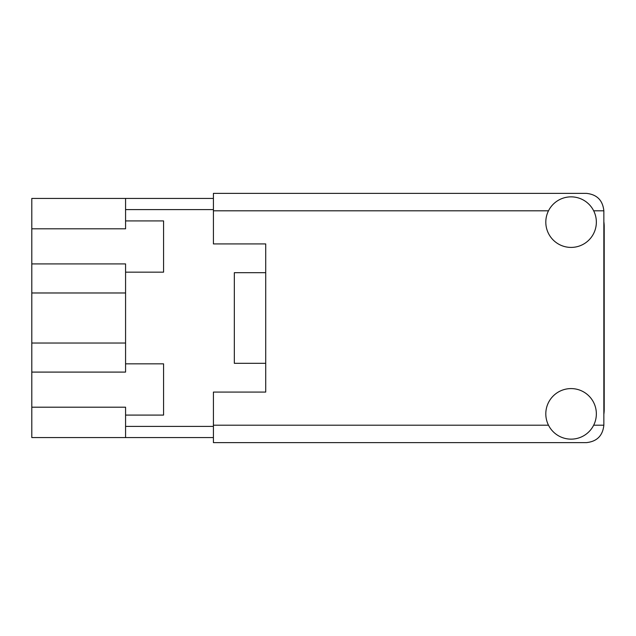 <?xml version="1.0" encoding="UTF-8"?>
<svg xmlns="http://www.w3.org/2000/svg" width="636" height="636" viewBox="0 0 636 636"><rect width="100%" height="100%" fill="white"/><g stroke="black" fill="none" stroke-linecap="round" stroke-linejoin="round"><path stroke-width="0.95" d="M31.8 228.801L31.8 198.432L213.418 198.432L125.57 198.432L125.57 228.801L31.8 228.801L31.8 263.908L125.57 263.908L125.57 372.092L31.8 372.092L31.8 437.568L213.418 437.568M31.8 407.199L125.57 407.199L125.57 415.085L163.571 415.085L163.571 363.84L125.57 363.84M31.8 372.092L31.8 263.908M125.57 415.085L125.57 437.568M125.57 272.16L163.571 272.16L163.571 220.915L125.57 220.915M265.713 272.685L234.334 272.685L234.334 363.315L265.713 363.315M603.85 414.298A33.12 33.12 0 0 0 604.2 409.505L604.2 226.495A33.12 33.12 0 0 0 603.85 221.702M571.08 439.142A25.273 25.273 0 0 0 596.353 413.861A25.273 25.273 0 0 0 571.08 388.588A25.273 25.273 0 0 0 545.807 413.861A25.273 25.273 0 0 0 571.08 439.142M571.08 247.412A25.273 25.273 0 0 0 596.353 222.139A25.273 25.273 0 0 0 571.08 196.858A25.273 25.273 0 0 0 545.807 222.139A25.273 25.273 0 0 0 571.08 247.412M603.85 210.802L603.85 425.198C602.745 435.708 596.934 441.519 586.424 442.624L213.418 442.624L213.418 392.078L265.713 392.078L265.713 243.922L213.418 243.922L213.418 193.376L586.424 193.376C596.934 194.481 602.745 200.292 603.85 210.802L593.674 210.802M125.57 343.027L31.8 343.027M125.57 209.586L213.418 209.586M125.57 426.414L213.418 426.414M125.57 292.973L31.8 292.973M213.418 425.198L548.494 425.198M593.674 425.198L603.85 425.198M548.494 210.802L213.418 210.802"/></g></svg>
